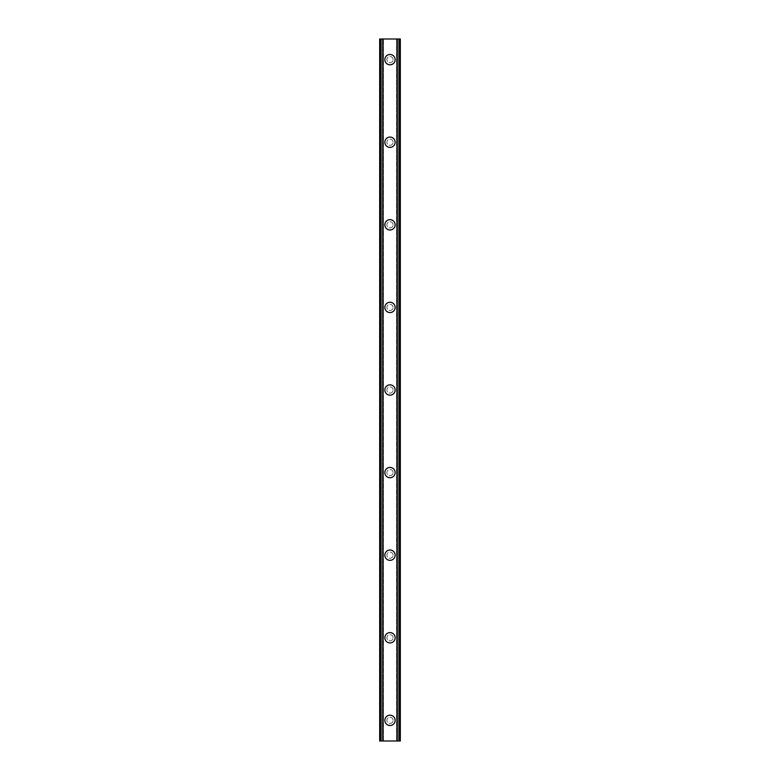 <?xml version="1.0" encoding="UTF-8"?>
<svg xmlns="http://www.w3.org/2000/svg" width="780" height="780" viewBox="0 0 780 780"><rect width="100%" height="100%" fill="white"/><g stroke="black" fill="none" stroke-linecap="round" stroke-linejoin="round"><path stroke-width="0.58" stroke-dasharray="3.9 2.92" d="M393.101 720.35A3.101 3.101 0 0 0 390 717.259A3.101 3.101 0 0 0 386.899 720.35A3.101 3.101 0 0 0 390 723.45A3.101 3.101 0 0 0 393.101 720.35A3.101 3.101 0 0 0 390 717.259A3.101 3.101 0 0 0 386.899 720.35A3.101 3.101 0 0 0 390 723.45A3.101 3.101 0 0 0 393.101 720.35M384.842 720.35A5.158 5.158 0 0 1 390 715.192A5.158 5.158 0 0 1 395.158 720.35A5.158 5.158 0 0 0 390 715.192A5.158 5.158 0 0 0 384.842 720.35A5.158 5.158 0 0 0 390 725.517A5.158 5.158 0 0 0 395.158 720.35A5.158 5.158 0 0 0 390 715.192A5.158 5.158 0 0 0 384.842 720.35A5.158 5.158 0 0 0 390 725.517A5.158 5.158 0 0 0 395.158 720.35A5.158 5.158 0 0 1 390 725.517A5.158 5.158 0 0 1 384.842 720.35M393.101 637.767A3.101 3.101 0 0 0 390 634.667A3.101 3.101 0 0 0 386.899 637.767A3.101 3.101 0 0 0 390 640.858A3.101 3.101 0 0 0 393.101 637.767A3.101 3.101 0 0 0 390 634.667A3.101 3.101 0 0 0 386.899 637.767A3.101 3.101 0 0 0 390 640.858A3.101 3.101 0 0 0 393.101 637.767M384.842 637.767A5.158 5.158 0 0 1 390 632.6A5.158 5.158 0 0 1 395.158 637.767A5.158 5.158 0 0 0 390 632.6A5.158 5.158 0 0 0 384.842 637.767A5.158 5.158 0 0 0 390 642.925A5.158 5.158 0 0 0 395.158 637.767A5.158 5.158 0 0 0 390 632.6A5.158 5.158 0 0 0 384.842 637.767A5.158 5.158 0 0 0 390 642.925A5.158 5.158 0 0 0 395.158 637.767A5.158 5.158 0 0 1 390 642.925A5.158 5.158 0 0 1 384.842 637.767M393.101 555.175A3.101 3.101 0 0 0 390 552.084A3.101 3.101 0 0 0 386.899 555.175A3.101 3.101 0 0 0 390 558.275A3.101 3.101 0 0 0 393.101 555.175A3.101 3.101 0 0 0 390 552.084A3.101 3.101 0 0 0 386.899 555.175A3.101 3.101 0 0 0 390 558.275A3.101 3.101 0 0 0 393.101 555.175M384.842 555.175A5.158 5.158 0 0 1 390 550.017A5.158 5.158 0 0 1 395.158 555.175A5.158 5.158 0 0 0 390 550.017A5.158 5.158 0 0 0 384.842 555.175A5.158 5.158 0 0 0 390 560.342A5.158 5.158 0 0 0 395.158 555.175A5.158 5.158 0 0 0 390 550.017A5.158 5.158 0 0 0 384.842 555.175A5.158 5.158 0 0 0 390 560.342A5.158 5.158 0 0 0 395.158 555.175A5.158 5.158 0 0 1 390 560.342A5.158 5.158 0 0 1 384.842 555.175M393.101 472.592A3.101 3.101 0 0 0 390 469.492A3.101 3.101 0 0 0 386.899 472.592A3.101 3.101 0 0 0 390 475.683A3.101 3.101 0 0 0 393.101 472.592A3.101 3.101 0 0 0 390 469.492A3.101 3.101 0 0 0 386.899 472.592A3.101 3.101 0 0 0 390 475.683A3.101 3.101 0 0 0 393.101 472.592M384.842 472.592A5.158 5.158 0 0 1 390 467.425A5.158 5.158 0 0 1 395.158 472.592A5.158 5.158 0 0 0 390 467.425A5.158 5.158 0 0 0 384.842 472.592A5.158 5.158 0 0 0 390 477.75A5.158 5.158 0 0 0 395.158 472.592A5.158 5.158 0 0 0 390 467.425A5.158 5.158 0 0 0 384.842 472.592A5.158 5.158 0 0 0 390 477.75A5.158 5.158 0 0 0 395.158 472.592A5.158 5.158 0 0 1 390 477.75A5.158 5.158 0 0 1 384.842 472.592M393.101 390A3.101 3.101 0 0 0 390 386.899A3.101 3.101 0 0 0 386.899 390A3.101 3.101 0 0 0 390 393.101A3.101 3.101 0 0 0 393.101 390A3.101 3.101 0 0 0 390 386.899A3.101 3.101 0 0 0 386.899 390A3.101 3.101 0 0 0 390 393.101A3.101 3.101 0 0 0 393.101 390M384.842 390A5.158 5.158 0 0 1 390 384.842A5.158 5.158 0 0 1 395.158 390A5.158 5.158 0 0 0 390 384.842A5.158 5.158 0 0 0 384.842 390A5.158 5.158 0 0 0 390 395.158A5.158 5.158 0 0 0 395.158 390A5.158 5.158 0 0 0 390 384.842A5.158 5.158 0 0 0 384.842 390A5.158 5.158 0 0 0 390 395.158A5.158 5.158 0 0 0 395.158 390A5.158 5.158 0 0 1 390 395.158A5.158 5.158 0 0 1 384.842 390M393.101 307.408A3.101 3.101 0 0 0 390 304.317A3.101 3.101 0 0 0 386.899 307.408A3.101 3.101 0 0 0 390 310.508A3.101 3.101 0 0 0 393.101 307.408A3.101 3.101 0 0 0 390 304.317A3.101 3.101 0 0 0 386.899 307.408A3.101 3.101 0 0 0 390 310.508A3.101 3.101 0 0 0 393.101 307.408M384.842 307.408A5.158 5.158 0 0 1 390 302.25A5.158 5.158 0 0 1 395.158 307.408A5.158 5.158 0 0 0 390 302.25A5.158 5.158 0 0 0 384.842 307.408A5.158 5.158 0 0 0 390 312.575A5.158 5.158 0 0 0 395.158 307.408A5.158 5.158 0 0 0 390 302.25A5.158 5.158 0 0 0 384.842 307.408A5.158 5.158 0 0 0 390 312.575A5.158 5.158 0 0 0 395.158 307.408A5.158 5.158 0 0 1 390 312.575A5.158 5.158 0 0 1 384.842 307.408M393.101 224.825A3.101 3.101 0 0 0 390 221.725A3.101 3.101 0 0 0 386.899 224.825A3.101 3.101 0 0 0 390 227.916A3.101 3.101 0 0 0 393.101 224.825A3.101 3.101 0 0 0 390 221.725A3.101 3.101 0 0 0 386.899 224.825A3.101 3.101 0 0 0 390 227.916A3.101 3.101 0 0 0 393.101 224.825M384.842 224.825A5.158 5.158 0 0 1 390 219.658A5.158 5.158 0 0 1 395.158 224.825A5.158 5.158 0 0 0 390 219.658A5.158 5.158 0 0 0 384.842 224.825A5.158 5.158 0 0 0 390 229.983A5.158 5.158 0 0 0 395.158 224.825A5.158 5.158 0 0 0 390 219.658A5.158 5.158 0 0 0 384.842 224.825A5.158 5.158 0 0 0 390 229.983A5.158 5.158 0 0 0 395.158 224.825A5.158 5.158 0 0 1 390 229.983A5.158 5.158 0 0 1 384.842 224.825M393.101 142.233A3.101 3.101 0 0 0 390 139.142A3.101 3.101 0 0 0 386.899 142.233A3.101 3.101 0 0 0 390 145.333A3.101 3.101 0 0 0 393.101 142.233A3.101 3.101 0 0 0 390 139.142A3.101 3.101 0 0 0 386.899 142.233A3.101 3.101 0 0 0 390 145.333A3.101 3.101 0 0 0 393.101 142.233M384.842 142.233A5.158 5.158 0 0 1 390 137.075A5.158 5.158 0 0 1 395.158 142.233A5.158 5.158 0 0 0 390 137.075A5.158 5.158 0 0 0 384.842 142.233A5.158 5.158 0 0 0 390 147.4A5.158 5.158 0 0 0 395.158 142.233A5.158 5.158 0 0 0 390 137.075A5.158 5.158 0 0 0 384.842 142.233A5.158 5.158 0 0 0 390 147.4A5.158 5.158 0 0 0 395.158 142.233A5.158 5.158 0 0 1 390 147.4A5.158 5.158 0 0 1 384.842 142.233M393.101 59.651A3.101 3.101 0 0 0 390 56.55A3.101 3.101 0 0 0 386.899 59.651A3.101 3.101 0 0 0 390 62.741A3.101 3.101 0 0 0 393.101 59.651A3.101 3.101 0 0 0 390 56.55A3.101 3.101 0 0 0 386.899 59.651A3.101 3.101 0 0 0 390 62.741A3.101 3.101 0 0 0 393.101 59.651M384.842 59.651A5.158 5.158 0 0 1 390 54.483A5.158 5.158 0 0 1 395.158 59.651A5.158 5.158 0 0 0 390 54.483A5.158 5.158 0 0 0 384.842 59.651A5.158 5.158 0 0 0 390 64.808A5.158 5.158 0 0 0 395.158 59.651A5.158 5.158 0 0 0 390 54.483A5.158 5.158 0 0 0 384.842 59.651A5.158 5.158 0 0 0 390 64.808A5.158 5.158 0 0 0 395.158 59.651A5.158 5.158 0 0 1 390 64.808A5.158 5.158 0 0 1 384.842 59.651M392.759 39L390.683 39.01L392.759 39M390.683 39L393.032 39.01L390.683 39.01M388.274 39L387.494 39L388.274 39.01M386.909 39L387.475 39L386.909 39.01M387.475 39L388.732 39L387.475 39.01M388.732 39L386.519 39L388.732 39.01M386.519 39L389.308 39L386.519 39.01M381.079 39L400.325 39L396.727 39L397.283 39L397.254 741L379.675 741L383.273 741L379.675 741L379.675 39L381.079 39L381.079 741M399.965 39L400.325 741L397.254 741L397.283 39L399.37 39L399.36 741L399.37 39L399.965 39L399.965 741M396.727 39L396.562 741L396.727 39M387.241 741L389.317 740.99L387.241 741M389.317 741L386.968 740.99L389.317 740.99M391.57 741L392.145 741L391.57 740.99M392.194 741L391.619 741L392.194 740.99M382.717 741L382.746 39L382.717 741M383.438 741L383.438 39L383.438 741M380.64 39L380.64 741L380.63 39M379.675 39L379.675 741M383.009 39L383.009 741M396.991 39L396.991 741M396.562 39L396.562 741L396.562 39M400.325 39L400.325 741L400.325 39M380.084 39L380.084 741M383.273 39L383.273 741L383.273 39M380.679 39L380.679 741M380.279 39L380.279 741M380.035 39L380.035 741M399.721 39L399.721 741M399.321 39L399.321 741M398.921 39L398.921 741M399.916 39L399.916 741"/><path stroke-width="1.17" d="M384.842 720.35A5.158 5.158 0 0 1 390 715.192A5.158 5.158 0 0 1 395.158 720.35A5.158 5.158 0 0 1 390 725.517A5.158 5.158 0 0 1 384.842 720.35M384.842 637.767A5.158 5.158 0 0 1 390 632.6A5.158 5.158 0 0 1 395.158 637.767A5.158 5.158 0 0 1 390 642.925A5.158 5.158 0 0 1 384.842 637.767M384.842 555.175A5.158 5.158 0 0 1 390 550.017A5.158 5.158 0 0 1 395.158 555.175A5.158 5.158 0 0 1 390 560.342A5.158 5.158 0 0 1 384.842 555.175M384.842 472.592A5.158 5.158 0 0 1 390 467.425A5.158 5.158 0 0 1 395.158 472.592A5.158 5.158 0 0 1 390 477.75A5.158 5.158 0 0 1 384.842 472.592M384.842 390A5.158 5.158 0 0 1 390 384.842A5.158 5.158 0 0 1 395.158 390A5.158 5.158 0 0 1 390 395.158A5.158 5.158 0 0 1 384.842 390M384.842 307.408A5.158 5.158 0 0 1 390 302.25A5.158 5.158 0 0 1 395.158 307.408A5.158 5.158 0 0 1 390 312.575A5.158 5.158 0 0 1 384.842 307.408M384.842 224.825A5.158 5.158 0 0 1 390 219.658A5.158 5.158 0 0 1 395.158 224.825A5.158 5.158 0 0 1 390 229.983A5.158 5.158 0 0 1 384.842 224.825M384.842 142.233A5.158 5.158 0 0 1 390 137.075A5.158 5.158 0 0 1 395.158 142.233A5.158 5.158 0 0 1 390 147.4A5.158 5.158 0 0 1 384.842 142.233M384.842 59.651A5.158 5.158 0 0 1 390 54.483A5.158 5.158 0 0 1 395.158 59.651A5.158 5.158 0 0 1 390 64.808A5.158 5.158 0 0 1 384.842 59.651M399.74 39L379.675 39L379.675 741L400.325 741L400.325 39L399.74 39L399.74 741M379.675 39L379.675 741M382.736 39L382.736 741M383 39L383 741M383.048 39L383.048 741M396.952 39L396.952 741M397 39L397 741M397.264 39L397.264 741M380.065 39L380.065 741M380.26 39L380.26 741M380.63 39L380.63 741M380.679 39L380.679 741M381.079 39L381.079 741M398.921 39L398.921 741M399.321 39L399.321 741M399.37 39L399.37 741M399.935 39L399.935 741"/></g></svg>
